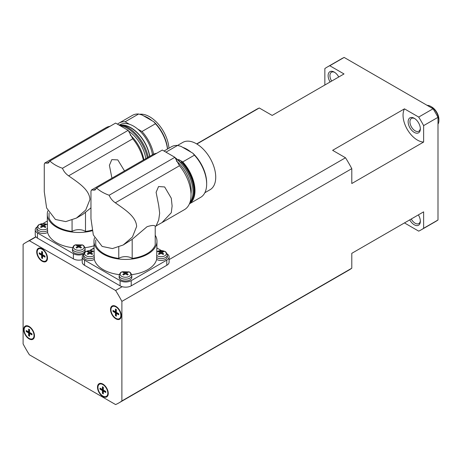 <?xml version="1.0" encoding="UTF-8"?>
<svg xmlns="http://www.w3.org/2000/svg" width="462" height="462" viewBox="0 0 462 462"><rect width="100%" height="100%" fill="white"/><g stroke="black" fill="none" stroke-linecap="round" stroke-linejoin="round"><path stroke-width="0.69" d="M351.79 253.332L423.631 211.85L423.631 228.286A93.982 54.262 60 0 1 421.228 229.822A93.982 54.262 60 0 1 418.699 231.139L404.464 222.915L351.79 253.332L351.79 268.203L121.887 400.935L121.887 301.386A92.712 53.528 -120 0 0 115.598 290.5L122.182 286.694A7.877 4.545 180 0 1 120.091 285.834L84.529 265.298A7.877 4.545 180 0 1 82.219 262.087L82.219 256.901A7.877 4.545 180 0 1 83.749 254.204M169.098 259.615L345.501 157.767L332.623 150.329L404.464 108.847L418.699 117.065A93.982 54.262 60 0 1 423.631 125.612L423.631 142.048A20.322 11.735 60 0 1 417.423 140.096A20.322 11.735 60 0 1 404.464 108.847M420.333 128.309A7.369 4.25 60 0 1 418.826 131.196A7.369 4.25 60 0 1 415.142 130.833A7.369 4.25 60 0 1 410.331 124.342A7.369 4.25 60 0 1 411.463 118.439A7.369 4.25 60 0 1 414.714 118.572M414.247 118.284A8.634 4.984 -120 0 0 408.142 121.806A8.634 4.984 -120 0 0 414.247 132.386A8.634 4.984 -120 0 0 420.351 128.858A8.634 4.984 -120 0 0 414.247 118.284L414.247 118.284M409.736 219.872A8.634 4.984 -120 0 0 416.453 225.577A8.634 4.984 -120 0 0 420.351 221.252A8.634 4.984 -120 0 0 418.364 214.894M331.652 81.087A7.369 4.25 60 0 1 329.926 75.612A7.369 4.25 60 0 1 331.45 72.239A7.369 4.25 60 0 1 334.702 72.378M338.744 76.992A8.634 4.984 -120 0 0 334.234 72.089A8.634 4.984 -120 0 0 328.124 75.612A8.634 4.984 -120 0 0 330.116 81.97M115.898 306.387A7.623 4.401 60 0 1 120.877 313.103A7.623 4.401 60 0 1 119.704 319.207A7.623 4.401 60 0 1 115.898 318.832A7.623 4.401 60 0 1 110.92 312.116A7.623 4.401 60 0 1 112.087 306.011A7.623 4.401 60 0 1 115.898 306.387M116.955 318.792A7.623 4.401 -120 0 0 119.964 319.04M36.712 251.871A7.623 4.401 60 0 1 38.294 248.383A7.623 4.401 60 0 1 44.161 250.421A7.623 4.401 60 0 1 47.488 258.091A7.623 4.401 60 0 1 45.911 261.579A7.623 4.401 60 0 1 40.038 259.54A7.623 4.401 60 0 1 36.712 251.871M38.571 248.244A7.623 4.401 -120 0 0 37.278 250.97M29.089 338.9A7.623 4.401 60 0 1 24.111 332.184A7.623 4.401 60 0 1 25.277 326.08A7.623 4.401 60 0 1 29.089 326.455A7.623 4.401 60 0 1 34.067 333.171A7.623 4.401 60 0 1 32.9 339.281A7.623 4.401 60 0 1 29.089 338.9M25.56 325.941A7.623 4.401 -120 0 0 24.267 328.673M108.27 393.422A7.623 4.401 60 0 1 106.693 396.91A7.623 4.401 60 0 1 100.82 394.866A7.623 4.401 60 0 1 97.494 387.196A7.623 4.401 60 0 1 99.076 383.708A7.623 4.401 60 0 1 104.949 385.753A7.623 4.401 60 0 1 108.27 393.422M103.944 396.488A7.623 4.401 -120 0 0 106.953 396.737M438.9 120.432L438.9 119.398A10.158 5.867 -120 0 0 431.716 106.953L430.815 106.433A11.429 6.601 60 0 1 438.9 120.432A11.429 6.601 60 0 1 437.999 124.191M91.996 230.14A30.48 17.596 180 0 1 85.493 231.445A8.888 5.134 0 0 0 85.066 231.185A8.888 5.134 0 0 0 72.066 231.445L72.066 220.143M90.968 207.825L82.865 214.362L76.478 218.052L65.743 221.616L55.428 219.462L46.61 207.969L44.271 191.701L44.271 164.264L44.727 163.057L48.308 163.086L49.884 161.019A38.103 21.997 0 0 0 55.428 165.078A38.103 21.997 0 0 0 62.462 168.278C63.71 171.333 65.76 173.851 68.624 175.831C78.552 182.837 89.524 189.749 89.928 199.544L85.73 210.054L76.478 218.052M72.066 231.445A30.48 17.596 180 0 1 57.224 226.721A30.48 17.596 180 0 1 49.047 218.156L49.047 213.115M109.996 126.317A31.751 18.33 -120 0 0 106.012 127.674L44.727 163.057M111.937 178.176L109.402 165.344L111.804 159.621L117.804 159.904L124.509 170.917M72.644 247.672A31.497 18.185 180 0 1 56.508 242.694A31.497 18.185 180 0 1 47.615 232.478A6.353 3.667 180 0 1 38.727 232.426A6.353 3.667 180 0 1 36.868 229.747L36.943 227.968A6.272 3.621 0 0 0 38.779 230.619A6.272 3.621 0 0 0 47.603 230.648L47.447 228.546A5.301 3.061 0 0 1 46.968 228.863A5.301 3.061 0 0 1 39.466 228.863A5.301 3.061 0 0 1 39.466 224.532A5.301 3.061 0 0 1 47.28 224.734M74.89 245.097L75.577 244.791L82.432 244.964C83.61 245.253 84.482 246.431 85.054 248.498L85.129 250.277A6.353 3.667 180 0 1 81.283 253.736A6.353 3.667 180 0 1 74.29 252.957A6.353 3.667 180 0 1 72.43 250.277L72.505 248.498A6.272 3.621 0 0 0 74.342 251.149A6.272 3.621 0 0 0 83.218 251.149A6.272 3.621 0 0 0 85.054 248.498M93.982 245.761A31.497 18.185 180 0 1 84.916 247.672M92.123 230.752A31.497 18.185 180 0 1 56.508 227.137A31.497 18.185 180 0 1 47.28 214.281A31.497 18.185 180 0 1 47.829 210.903M75.577 244.791A5.301 3.061 0 0 0 75.029 245.068A5.301 3.061 0 0 0 75.029 249.399A5.301 3.061 0 0 0 82.531 249.399A5.301 3.061 0 0 0 81.982 244.791M77.552 245.819A10.147 5.856 -120 0 0 76.068 245.351A9.477 7.71 -111.5 0 1 76.444 245.114A9.477 7.71 -111.5 0 1 76.836 244.906A10.147 5.856 60 0 1 78.321 245.374A1.311 0.757 180 0 1 79.233 245.374A10.147 5.856 -60 0 1 80.723 244.906A9.477 7.71 111.5 0 1 81.491 245.351A10.147 5.856 120 0 0 80.007 245.819A1.311 0.757 180 0 1 80.059 246.24A1.311 0.757 180 0 1 80.007 246.344A10.147 5.856 60 0 1 81.491 247.592A9.477 0.664 147.2 0 0 81.116 247.811A9.477 0.664 147.2 0 0 80.723 248.036A10.147 5.856 -120 0 0 79.233 246.789A1.311 0.757 180 0 1 78.321 246.789A10.147 5.856 120 0 0 76.836 248.036A9.477 0.664 -147.2 0 0 76.068 247.592A10.147 5.856 -60 0 1 77.552 246.344A1.311 0.757 180 0 1 77.5 246.24A1.311 0.757 180 0 1 77.552 245.819L78.009 247.551L77.552 246.344M47.28 214.281L47.447 228.546M41.99 225.283A10.147 5.856 -120 0 0 40.5 224.821A9.477 7.71 -111.5 0 1 40.881 224.584A9.477 7.71 -111.5 0 1 41.274 224.37A10.147 5.856 60 0 1 42.758 224.838A1.311 0.757 180 0 1 43.671 224.838A10.147 5.856 -60 0 1 45.161 224.37A9.477 7.71 111.5 0 1 45.929 224.821A10.147 5.856 120 0 0 44.444 225.283A1.311 0.757 180 0 1 44.496 225.71A1.311 0.757 180 0 1 44.444 225.814A10.147 5.856 60 0 1 45.929 227.061A9.477 0.664 147.2 0 0 45.553 227.275A9.477 0.664 147.2 0 0 45.161 227.506A10.147 5.856 -120 0 0 43.671 226.259A1.311 0.757 180 0 1 42.758 226.259A10.147 5.856 120 0 0 41.274 227.506A9.477 0.664 -147.2 0 0 40.5 227.061A10.147 5.856 -60 0 1 41.99 225.814A1.311 0.757 180 0 1 41.938 225.71A1.311 0.757 180 0 1 41.99 225.283L42.446 227.021L41.99 225.814M132.19 258.408L132.19 239.333L147.031 226.721C151.334 225.335 154.06 225.104 155.209 226.039L155.209 245.114A30.48 17.596 180 0 1 132.19 258.408A8.888 5.134 0 0 0 131.762 258.142A8.888 5.134 0 0 0 118.769 258.408L118.769 247.106M132.19 239.333L123.181 245.01L112.439 248.573L102.131 246.425L93.307 234.927L90.968 218.665L90.968 191.228L91.43 190.015L95.005 190.049L96.587 187.982A38.103 21.997 0 0 0 102.131 192.042A38.103 21.997 0 0 0 109.159 195.241C110.406 198.29 112.462 200.808 115.321 202.795C125.248 209.8 136.221 216.707 136.631 226.507L132.432 237.018L123.181 245.01M118.769 258.408A30.48 17.596 180 0 1 103.927 253.684A30.48 17.596 180 0 1 95.744 245.114L95.744 240.073M156.693 153.28A31.751 18.33 -120 0 0 152.708 154.637L91.43 190.015M162.012 222.592L156.104 225.883L158.709 219.981L159.667 213.207L158.709 205.463L156.104 192.308L158.558 186.544L164.651 186.954L171.281 198.204L172.112 206.023L171.281 212.722L162.012 222.592L184.459 209.632A31.751 18.33 -120 0 0 191.037 195.097A31.751 18.33 -120 0 0 179.475 165.754L174.873 157.299L162.301 150.04L96.587 187.982M191.014 193.907A26.669 15.396 -120 0 0 191.216 190.841A26.669 15.396 -120 0 0 176.397 161.019M204.851 192.729L210.077 189.709A27.304 15.766 -120 0 0 215.731 177.206A27.304 15.766 -120 0 0 203.811 149.728A27.304 15.766 -120 0 0 182.773 142.411L177.541 145.432M164.022 151.039L171.402 146.777A29.21 16.863 60 0 1 177.581 145.432L181.017 146.379L192.793 153.176L194.433 155.163L182.756 161.902L178.471 159.43L181.214 161.215L181.682 162.526A29.21 16.863 60 0 1 193.913 191.36A29.21 16.863 60 0 1 192.55 199.087A29.21 16.863 60 0 1 189.559 203.494M192.55 199.087L192.966 198.077A28.477 16.441 -120 0 0 194.288 190.546A28.477 16.441 -120 0 0 181.214 161.215M175.058 157.871A29.21 16.863 60 0 1 193.012 191.88A29.21 16.863 60 0 1 189.842 202.749M182.756 161.902A29.21 16.863 60 0 1 194.987 190.742A29.21 16.863 60 0 1 189.426 203.811M194.433 155.163A29.21 16.863 60 0 1 206.664 183.997A29.21 16.863 60 0 1 200.612 197.372L189.414 203.84M206.664 183.997L206.664 182.964A27.939 16.13 -120 0 0 192.793 153.176M119.34 274.63A31.497 18.185 180 0 1 103.205 269.652A31.497 18.185 180 0 1 94.317 259.442A6.353 3.667 180 0 1 85.424 259.39A6.353 3.667 180 0 1 83.564 256.705L83.645 254.926A6.272 3.621 0 0 0 85.482 257.577A6.272 3.621 0 0 0 94.3 257.605L94.144 255.509A5.301 3.061 0 0 1 93.665 255.827A5.301 3.061 0 0 1 86.163 255.827A5.301 3.061 0 0 1 86.163 251.495A5.301 3.061 0 0 1 93.982 251.692M121.587 272.06L122.274 271.748L129.135 271.922C130.307 272.21 131.179 273.394 131.751 275.462L131.826 277.235A6.353 3.667 180 0 1 127.98 280.7A6.353 3.667 180 0 1 120.986 279.92A6.353 3.667 180 0 1 119.132 277.235L119.208 275.462A6.272 3.621 0 0 0 121.044 278.112A6.272 3.621 0 0 0 129.914 278.112A6.272 3.621 0 0 0 131.751 275.462M155.209 235.239A31.497 18.185 180 0 1 156.976 241.239L156.641 259.442A31.497 18.185 180 0 1 131.612 274.63M156.976 241.239A31.497 18.185 180 0 1 137.532 258.039A31.497 18.185 180 0 1 103.205 254.1A31.497 18.185 180 0 1 93.982 241.239A31.497 18.185 180 0 1 94.531 237.861M122.274 271.748A5.301 3.061 0 0 0 121.725 272.026A5.301 3.061 0 0 0 121.725 276.357A5.301 3.061 0 0 0 129.227 276.357A5.301 3.061 0 0 0 128.679 271.748M124.249 272.776A10.147 5.856 -120 0 0 122.765 272.314A9.477 7.71 -111.5 0 1 123.146 272.078A9.477 7.71 -111.5 0 1 123.539 271.864A10.147 5.856 60 0 1 125.023 272.332A1.311 0.757 180 0 1 125.935 272.332A10.147 5.856 -60 0 1 127.42 271.864A9.477 7.71 111.5 0 1 128.193 272.314A10.147 5.856 120 0 0 126.709 272.776A1.311 0.757 180 0 1 126.761 273.204A1.311 0.757 180 0 1 126.709 273.308A10.147 5.856 60 0 1 128.193 274.555A9.477 0.664 147.2 0 0 127.812 274.769A9.477 0.664 147.2 0 0 127.42 275A10.147 5.856 -120 0 0 125.935 273.752A1.311 0.757 180 0 1 125.023 273.752A10.147 5.856 120 0 0 123.539 275A9.477 0.664 -147.2 0 0 122.765 274.555A10.147 5.856 -60 0 1 124.249 273.308A1.311 0.757 180 0 1 124.197 273.204A1.311 0.757 180 0 1 124.249 272.776L124.705 274.515L124.249 273.308M156.814 255.509A5.301 3.061 0 0 0 164.79 255.827A5.301 3.061 0 0 0 164.79 251.495A5.301 3.061 0 0 0 157.294 251.495A5.301 3.061 0 0 0 156.976 251.692M159.812 252.246A10.147 5.856 -120 0 0 158.327 251.778A9.477 7.71 -111.5 0 1 158.709 251.542A9.477 7.71 -111.5 0 1 159.101 251.334A10.147 5.856 60 0 1 160.585 251.802A1.311 0.757 180 0 1 161.498 251.802A10.147 5.856 -60 0 1 162.982 251.334A9.477 7.71 111.5 0 1 163.756 251.778A10.147 5.856 120 0 0 162.272 252.246A1.311 0.757 180 0 1 162.324 252.668A1.311 0.757 180 0 1 162.272 252.772A10.147 5.856 60 0 1 163.756 254.019A9.477 0.664 147.2 0 0 163.375 254.239A9.477 0.664 147.2 0 0 162.982 254.47A10.147 5.856 -120 0 0 161.498 253.216A1.311 0.757 180 0 1 160.585 253.216A10.147 5.856 120 0 0 159.101 254.47A9.477 0.664 -147.2 0 0 158.327 254.019A10.147 5.856 -60 0 1 159.812 252.772A1.311 0.757 180 0 1 159.76 252.668A1.311 0.757 180 0 1 159.812 252.246L160.268 253.979L159.812 252.772M93.982 241.239L94.144 255.509M88.687 252.246A10.147 5.856 -120 0 0 87.203 251.778A9.477 7.71 -111.5 0 1 87.578 251.542A9.477 7.71 -111.5 0 1 87.976 251.334A10.147 5.856 60 0 1 89.461 251.802A1.311 0.757 180 0 1 90.373 251.802A10.147 5.856 -60 0 1 91.857 251.334A9.477 7.71 111.5 0 1 92.631 251.778A10.147 5.856 120 0 0 91.147 252.246A1.311 0.757 180 0 1 91.199 252.668A1.311 0.757 180 0 1 91.147 252.772A10.147 5.856 60 0 1 92.631 254.019A9.477 0.664 147.2 0 0 92.25 254.239A9.477 0.664 147.2 0 0 91.857 254.47A10.147 5.856 -120 0 0 90.373 253.216A1.311 0.757 180 0 1 89.461 253.216A10.147 5.856 120 0 0 87.976 254.47A9.477 0.664 -147.2 0 0 87.203 254.019A10.147 5.856 -60 0 1 88.687 252.772A1.311 0.757 180 0 1 88.635 252.668A1.311 0.757 180 0 1 88.687 252.246L89.143 253.979L88.687 252.772M37.162 252.131A6.988 4.031 60 0 1 38.612 248.931A6.988 4.031 60 0 1 43.994 250.802A6.988 4.031 60 0 1 47.043 257.831A6.988 4.031 60 0 1 45.594 261.03A6.988 4.031 60 0 1 40.211 259.159A6.988 4.031 60 0 1 37.162 252.131M38.612 248.931L39.149 248.62A6.988 4.031 60 0 1 41.58 248.487M24.151 329.828A6.988 4.031 60 0 1 25.595 326.628A6.988 4.031 60 0 1 30.983 328.499A6.988 4.031 60 0 1 34.032 335.533A6.988 4.031 60 0 1 32.583 338.727A6.988 4.031 60 0 1 27.2 336.856A6.988 4.031 60 0 1 24.151 329.828M25.595 326.628L26.138 326.316A6.988 4.031 60 0 1 28.569 326.184M97.944 387.456A6.988 4.031 60 0 1 99.394 384.257A6.988 4.031 60 0 1 104.776 386.128A6.988 4.031 60 0 1 107.825 393.162A6.988 4.031 60 0 1 106.376 396.356A6.988 4.031 60 0 1 100.993 394.484A6.988 4.031 60 0 1 97.944 387.456M99.394 384.257L99.931 383.951A6.988 4.031 60 0 1 102.362 383.812M110.955 309.759A6.988 4.031 60 0 1 112.405 306.56A6.988 4.031 60 0 1 117.787 308.431A6.988 4.031 60 0 1 120.836 315.459A6.988 4.031 60 0 1 119.387 318.659A6.988 4.031 60 0 1 114.004 316.788A6.988 4.031 60 0 1 110.955 309.759M112.405 306.56L112.942 306.248A6.988 4.031 60 0 1 115.373 306.115M113.906 310.932L113.906 311.371L115.979 312.566L115.979 314.957L116.355 315.171M113.906 311.371L113.023 311.48L113.023 310.424L115.436 311.815L115.436 309.026L116.355 309.557L116.355 312.347L118.769 313.738L118.769 314.801L116.355 313.403L116.355 316.193L115.436 315.662L115.979 314.957M115.436 315.662L115.436 312.872L113.023 311.48M115.436 312.872L115.979 312.566M115.979 309.338L115.979 311.503L115.436 311.815M121.258 316.308A6.988 4.031 60 0 1 119.929 318.347L119.387 318.659M118.769 314.177L116.892 313.092L116.355 313.403M112.364 305.873A7.623 4.401 -120 0 0 111.071 308.599M100.895 388.629L100.895 389.068L102.962 390.263L102.962 392.654L103.344 392.873M100.895 389.068L100.011 389.177L100.011 388.12L102.425 389.518L102.425 386.729L103.344 387.254L103.344 390.043L105.758 391.441L105.758 392.498L103.344 391.1L103.344 393.89L102.425 393.364L102.962 392.654M102.425 393.364L102.425 390.575L100.011 389.177M102.425 390.575L102.962 390.263M102.962 387.035L102.962 389.206L102.425 389.518M108.247 394.005A6.988 4.031 60 0 1 106.918 396.049L106.376 396.356M105.758 391.874L103.881 390.788L103.344 391.1M99.353 383.57A7.623 4.401 -120 0 0 98.06 386.301M27.102 331L27.102 331.439L29.17 332.634L29.17 335.025L29.551 335.239M27.102 331.439L26.218 331.549L26.218 330.492L28.632 331.883L28.632 329.094L29.551 329.625L29.551 332.415L31.965 333.807L31.965 334.869L29.551 333.472L29.551 336.261L28.632 335.735L29.17 335.025M28.632 335.735L28.632 332.946L26.218 331.549M28.632 332.946L29.17 332.634M29.17 329.406L29.17 331.577L28.632 331.883M34.454 336.376A6.988 4.031 60 0 1 33.12 338.415L32.583 338.727M31.965 334.245L30.088 333.16L29.551 333.472M30.151 338.86A7.623 4.401 -120 0 0 33.16 339.108M40.113 253.303L40.113 253.736L42.181 254.932L42.181 257.322L42.562 257.542M40.113 253.736L39.23 253.852L39.23 252.795L41.644 254.187L41.644 251.397L42.562 251.929L42.562 254.718L44.976 256.11L44.976 257.167L42.562 255.775L42.562 258.564L41.644 258.033L42.181 257.322M41.644 258.033L41.644 255.243L39.23 253.852M41.644 255.243L42.181 254.932M42.181 251.709L42.181 253.875L41.644 254.187M47.465 258.68A6.988 4.031 60 0 1 46.131 260.718L45.594 261.03M44.976 256.549L43.099 255.463L42.562 255.775M43.162 261.163A7.623 4.401 -120 0 0 46.171 261.405M94.317 259.442L94.3 257.605M90.373 251.802L89.917 253.534L89.461 251.802M91.147 252.772L90.685 253.979L91.147 252.246M90.748 253.499L90.91 253.182M91.453 252.119L91.857 251.334M87.976 251.334L88.375 252.119M88.923 253.182L89.085 253.499M156.653 257.605A6.272 3.621 0 0 0 165.477 257.577A6.272 3.621 0 0 0 167.313 254.926L167.388 256.705A6.353 3.667 180 0 1 163.6 260.152A6.353 3.667 180 0 1 156.641 259.442M161.498 251.802L161.042 253.534L160.585 251.802M162.272 252.772L161.815 253.979L162.272 252.246M161.873 253.499L162.035 253.182M162.584 252.119L162.982 251.334M159.101 251.334L159.5 252.119M160.048 253.182L160.21 253.499M125.935 272.332L125.479 274.07L125.023 272.332M126.709 273.308L126.253 274.515L126.709 272.776M126.311 274.03L126.472 273.712M127.015 272.649L127.42 271.864M123.539 271.864L123.937 272.649M124.486 273.712L124.648 274.03M165.95 152.148L177.581 145.432M179.221 160.066A27.304 15.766 -120 0 0 178.471 159.43M181.682 162.526L180.96 162.936A29.21 16.863 -120 0 0 174.954 157.559M191.043 152.171A27.304 15.766 -120 0 0 182.767 147.39M109.159 195.241L174.873 157.299M167.105 253.875A7.877 4.545 180 0 1 169.098 256.901A7.877 4.545 180 0 1 166.788 260.112L131.225 280.648A7.877 4.545 180 0 1 120.091 280.648L84.529 260.112A7.877 4.545 180 0 1 82.219 256.901M169.098 256.901L169.098 262.087A7.877 4.545 180 0 1 166.788 265.298L131.225 285.834A7.877 4.545 180 0 1 122.182 286.694M89.882 250.595L93.982 248.227M156.976 248.019L161.452 250.6M47.615 232.478L47.603 230.648M43.671 224.838L43.214 226.576L42.758 224.838M44.444 225.814L43.988 227.021L44.444 225.283M44.046 226.536L44.213 226.218M44.756 225.156L45.161 224.37M41.274 224.37L41.678 225.156M42.221 226.218L42.383 226.536M79.233 245.374L78.777 247.106L78.321 245.374M80.007 246.344L79.551 247.551L80.007 245.819M79.608 247.072L79.776 246.748M80.319 245.686L80.723 244.906M76.836 244.906L77.241 245.686M77.783 246.748L77.951 247.072M117.487 124.168A29.21 16.863 60 0 1 118.953 123.135A29.21 16.863 60 0 1 125.138 121.789L138.606 114.016L142.042 114.957L153.817 121.76L155.457 123.741A29.21 16.863 60 0 1 167.475 149.047M167.567 148.989A27.939 16.13 -120 0 0 153.817 121.76M155.457 123.741L141.984 131.52A29.21 16.863 60 0 1 153.592 154.181M141.984 131.52L137.699 129.042A27.304 15.766 -120 0 0 129.424 124.266L125.138 121.789M152.46 154.782A27.304 15.766 -120 0 0 137.699 129.042M118.953 123.135L132.427 115.356A29.21 16.863 60 0 1 138.606 114.016M152.067 120.749A27.304 15.766 -120 0 0 143.792 115.968M49.884 161.019L115.598 123.083L128.17 130.342L62.462 168.278M168.953 148.187A27.304 15.766 -120 0 0 139.616 114.264M129.424 124.266A27.304 15.766 -120 0 0 119.906 124.786L119.71 124.902M121.408 125.087A27.304 15.766 60 0 1 149.769 156.335M149.59 156.439A27.01 15.593 -120 0 0 124.053 125.45L120.801 125.006A29.21 16.863 60 0 1 148.192 157.242M118.711 124.879A29.21 16.863 60 0 1 120.801 125.006M119.814 125.514A29.21 16.863 60 0 1 147.297 157.761M145.79 158.628A26.669 15.396 -120 0 0 128.378 130.96M143.855 159.748A27.939 16.13 -120 0 0 130.186 134.979M143.364 160.031A31.751 18.33 -120 0 0 132.779 138.791L128.17 130.342M85.493 231.445L85.493 212.37M93.982 248.019L89.507 250.6M83.865 253.852A7.623 4.401 180 0 1 73.389 253.684L37.468 232.946A7.623 4.401 180 0 1 35.239 229.833A7.623 4.401 180 0 1 37.156 226.917M82.219 259.684A7.623 4.401 180 0 1 73.389 258.87L37.468 238.132A7.623 4.401 180 0 1 35.978 236.914A7.623 4.401 180 0 1 35.239 235.019L35.239 229.833M42.81 223.643L47.28 221.055M427.113 105.336A11.429 6.601 60 0 1 430.815 106.433M423.631 125.612L437.999 117.313A93.982 54.262 -120 0 0 433.067 108.772L344.15 57.432A93.982 54.262 -120 0 0 341.62 58.743L327.246 67.042A93.982 54.262 60 0 1 329.781 65.731L344.017 73.949L272.17 115.425L259.286 107.993L196.87 144.029M437.999 117.313L437.999 219.993L423.631 228.286M421.228 229.822L435.602 221.529A93.982 54.262 -120 0 0 437.999 219.993M324.85 85.014L324.85 68.578A93.982 54.262 60 0 1 327.246 67.042M420.333 220.703A7.369 4.25 60 0 1 418.826 223.585A7.369 4.25 60 0 1 411.267 218.988M433.067 108.772L418.699 117.065M329.781 65.731L344.15 57.432M351.79 268.203A92.712 53.528 -120 0 1 348.752 270.206L118.85 402.939A92.712 53.528 -120 0 1 115.598 404.568L29.389 354.793A92.712 53.528 -120 0 1 23.1 343.901L23.1 244.352A92.712 53.528 -120 0 1 26.138 242.354A92.712 53.528 -120 0 1 29.389 240.725L115.598 290.5M423.631 142.048L351.79 183.53L351.79 168.653L121.887 301.386M35.978 236.914L29.389 240.725M259.286 107.993A92.712 53.528 -120 0 0 256.04 109.621L196.662 143.901M351.79 168.653A92.712 53.528 -120 0 0 345.501 157.767M118.85 402.939A92.712 53.528 -120 0 0 121.887 400.935M49.578 161.671L46.835 163.253M96.275 188.635L93.538 190.217M115.321 202.795L179.475 165.754M131.225 285.834L131.225 280.648M166.788 265.298L166.788 260.112M120.091 285.834L120.091 280.648M84.529 265.298L84.529 260.112M68.624 175.831L132.779 138.791M73.389 258.87L73.389 253.684M37.468 238.132L37.468 232.946M72.505 248.498C73.094 246.477 73.845 245.362 74.763 245.155L75.127 244.964M36.943 227.968C37.532 225.947 38.282 224.832 39.201 224.624C42.03 223.25 44.797 223.308 47.511 224.792M155.209 226.519L156.618 225.704M119.208 275.462C119.791 273.44 120.542 272.326 121.46 272.118L121.824 271.922M167.313 254.926C165.823 250.502 164.507 251.646 162.768 250.756L156.745 251.755M83.645 254.926C84.228 252.905 84.979 251.79 85.897 251.582C88.727 250.213 91.499 250.271 94.208 251.755M35.845 236.746L26.138 242.354"/></g></svg>
